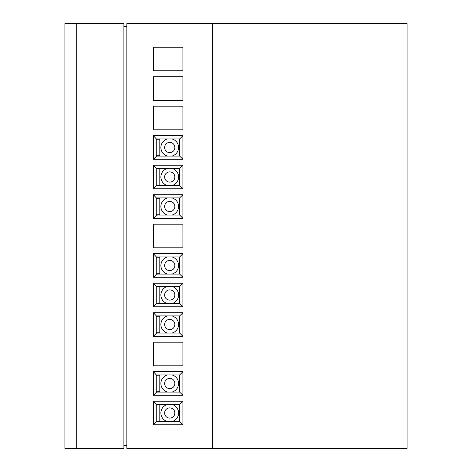 <?xml version="1.0" encoding="UTF-8"?>
<svg xmlns="http://www.w3.org/2000/svg" width="472" height="472" viewBox="0 0 472 472"><rect width="100%" height="100%" fill="white"/><g stroke="black" fill="none" stroke-linecap="round" stroke-linejoin="round"><path stroke-width="0.71" d="M153.4 70.8L182.9 70.8L182.9 47.2L153.4 47.2L153.4 70.8M153.4 100.3L182.9 100.3L182.9 76.7L153.4 76.7L153.4 100.3M153.4 129.8L182.9 129.8L182.9 106.2L153.4 106.2L153.4 129.8M153.4 159.3L182.9 159.3L182.9 135.7L153.4 135.7L153.4 159.3L182.9 159.3L182.9 135.7L153.4 135.7L153.4 159.3L156.621 156.079L179.679 156.079L179.679 138.921L182.9 135.7M153.4 188.8L182.9 188.8L182.9 165.2L153.4 165.2L153.4 188.8L182.9 188.8L182.9 165.2L153.4 165.2L153.4 188.8L156.621 185.579L179.679 185.579L179.679 168.421L182.9 165.2M153.4 218.3L182.9 218.3L182.9 194.7L153.4 194.7L153.4 218.3L182.9 218.3L182.9 194.7L153.4 194.7L153.4 218.3L156.621 215.079L179.679 215.079L179.679 197.921L182.9 194.7M153.4 247.8L182.9 247.8L182.9 224.2L153.4 224.2L153.4 247.8M153.4 277.3L182.9 277.3L182.9 253.7L153.4 253.7L153.4 277.3L182.9 277.3L182.9 253.7L153.4 253.7L153.4 277.3L156.621 274.079L179.679 274.079L179.679 256.921L182.9 253.7M153.4 306.8L182.9 306.8L182.9 283.2L153.4 283.2L153.4 306.8L182.9 306.8L182.9 283.2L153.4 283.2L153.4 306.8L156.621 303.579L179.679 303.579L179.679 286.421L182.9 283.2M153.4 336.3L182.9 336.3L182.9 312.7L153.4 312.7L153.4 336.3L182.9 336.3L182.9 312.7L153.4 312.7L153.4 336.3L156.621 333.079L179.679 333.079L179.679 315.921L182.9 312.7M153.4 365.8L182.9 365.8L182.9 342.2L153.4 342.2L153.4 365.8M182.9 424.8L182.9 401.2L153.4 401.2L153.4 424.8L182.9 424.8L182.9 401.2L153.4 401.2L153.4 424.8L182.9 424.8L179.679 421.579L179.679 404.421L182.9 401.2M182.9 395.3L182.9 371.7L153.4 371.7L153.4 395.3L182.9 395.3L182.9 371.7L153.4 371.7L153.4 395.3L182.9 395.3L179.679 392.079L179.679 374.921L182.9 371.7M212.4 448.4L126.85 448.4L126.85 23.6L212.4 23.6L212.4 448.4L407.1 448.4L407.1 23.6L354 23.6L354 448.4M212.4 23.6L354 23.6M126.85 26.55L123.9 26.55M123.9 445.45L126.85 445.45M123.9 448.4L123.9 23.6L76.7 23.6L76.7 448.4L123.9 448.4M76.7 23.6L64.9 23.6L64.9 448.4L76.7 448.4M169.737 418.109A5.109 5.109 0 0 1 164.634 413A5.109 5.109 0 0 1 169.737 407.891A5.109 5.109 0 0 1 174.846 413A5.109 5.109 0 0 1 169.737 418.109M153.4 424.8L156.621 421.579L179.679 421.579M156.621 404.74L153.4 401.2M156.621 421.579L156.621 421.26M179.679 404.421L156.621 404.421M156.262 404.74L156.262 421.26L159.802 421.26L159.802 404.74L156.262 404.74M171.914 404.421A8.85 8.85 0 0 1 171.914 421.579M167.566 421.579A8.85 8.85 0 0 1 167.566 404.421M169.737 388.609A5.109 5.109 0 0 1 164.634 383.5A5.109 5.109 0 0 1 169.737 378.391A5.109 5.109 0 0 1 174.846 383.5A5.109 5.109 0 0 1 169.737 388.609M153.4 395.3L156.621 392.079L179.679 392.079M156.621 375.24L153.4 371.7M156.621 392.079L156.621 391.76M179.679 374.921L156.621 374.921M156.262 375.24L156.262 391.76L159.802 391.76L159.802 375.24L156.262 375.24M171.914 374.921A8.85 8.85 0 0 1 171.914 392.079M167.566 392.079A8.85 8.85 0 0 1 167.566 374.921M169.737 329.609A5.109 5.109 0 0 1 164.634 324.5A5.109 5.109 0 0 1 169.737 319.391A5.109 5.109 0 0 1 174.846 324.5A5.109 5.109 0 0 1 169.737 329.609M182.9 336.3L179.679 333.079M156.621 316.24L153.4 312.7M156.621 333.079L156.621 332.76M179.679 315.921L156.621 315.921M156.262 316.24L156.262 332.76L159.802 332.76L159.802 316.24L156.262 316.24M171.914 315.921A8.85 8.85 0 0 1 171.914 333.079M167.566 333.079A8.85 8.85 0 0 1 167.566 315.921M169.737 300.109A5.109 5.109 0 0 1 164.634 295A5.109 5.109 0 0 1 169.737 289.891A5.109 5.109 0 0 1 174.846 295A5.109 5.109 0 0 1 169.737 300.109M182.9 306.8L179.679 303.579M156.621 286.74L153.4 283.2M156.621 303.579L156.621 303.26M179.679 286.421L156.621 286.421M156.262 286.74L156.262 303.26L159.802 303.26L159.802 286.74L156.262 286.74M171.914 286.421A8.85 8.85 0 0 1 171.914 303.579M167.566 303.579A8.85 8.85 0 0 1 167.566 286.421M169.737 270.609A5.109 5.109 0 0 1 164.634 265.5A5.109 5.109 0 0 1 169.737 260.391A5.109 5.109 0 0 1 174.846 265.5A5.109 5.109 0 0 1 169.737 270.609M182.9 277.3L179.679 274.079M156.621 257.24L153.4 253.7M156.621 274.079L156.621 273.76M179.679 256.921L156.621 256.921M156.262 257.24L156.262 273.76L159.802 273.76L159.802 257.24L156.262 257.24M171.914 256.921A8.85 8.85 0 0 1 171.914 274.079M167.566 274.079A8.85 8.85 0 0 1 167.566 256.921M169.737 211.609A5.109 5.109 0 0 1 164.634 206.5A5.109 5.109 0 0 1 169.737 201.391A5.109 5.109 0 0 1 174.846 206.5A5.109 5.109 0 0 1 169.737 211.609M182.9 218.3L179.679 215.079M156.621 198.24L153.4 194.7M156.621 215.079L156.621 214.76M179.679 197.921L156.621 197.921M156.262 198.24L156.262 214.76L159.802 214.76L159.802 198.24L156.262 198.24M171.914 197.921A8.85 8.85 0 0 1 171.914 215.079M167.566 215.079A8.85 8.85 0 0 1 167.566 197.921M169.737 182.109A5.109 5.109 0 0 1 164.634 177A5.109 5.109 0 0 1 169.737 171.891A5.109 5.109 0 0 1 174.846 177A5.109 5.109 0 0 1 169.737 182.109M182.9 188.8L179.679 185.579M156.621 168.74L153.4 165.2M156.621 185.579L156.621 185.26M179.679 168.421L156.621 168.421M156.262 168.74L156.262 185.26L159.802 185.26L159.802 168.74L156.262 168.74M171.914 168.421A8.85 8.85 0 0 1 171.914 185.579M167.566 185.579A8.85 8.85 0 0 1 167.566 168.421M169.737 152.609A5.109 5.109 0 0 1 164.634 147.5A5.109 5.109 0 0 1 169.737 142.391A5.109 5.109 0 0 1 174.846 147.5A5.109 5.109 0 0 1 169.737 152.609M182.9 159.3L179.679 156.079M156.621 139.24L153.4 135.7M156.621 156.079L156.621 155.76M179.679 138.921L156.621 138.921M156.262 139.24L156.262 155.76L159.802 155.76L159.802 139.24L156.262 139.24M171.914 138.921A8.85 8.85 0 0 1 171.914 156.079M167.566 156.079A8.85 8.85 0 0 1 167.566 138.921"/></g></svg>
